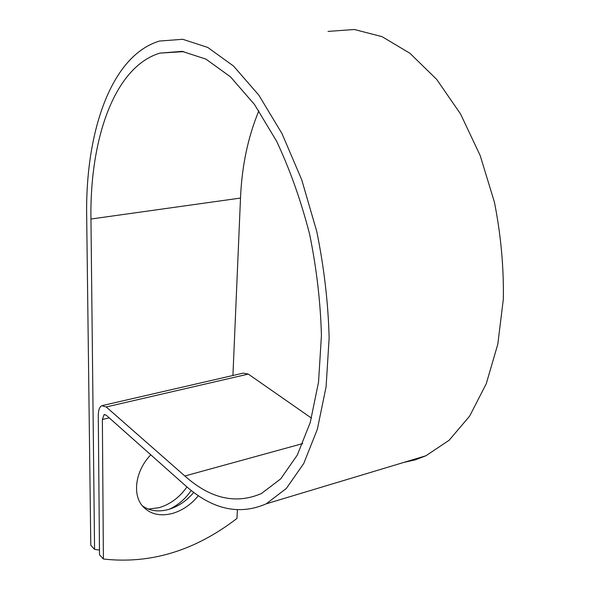 <?xml version="1.0" encoding="UTF-8"?>
<svg xmlns="http://www.w3.org/2000/svg" width="590" height="590" viewBox="0 0 590 590"><rect width="100%" height="100%" fill="white"/><g stroke="black" fill="none" stroke-linecap="round" stroke-linejoin="round"><path stroke-width="0.89" d="M186.941 486.927C179.677 497.267 170.466 504.177 159.293 507.636L148.297 509.096M150.797 454.824C135.479 470.473 131.976 494.656 142.861 506.426C150.398 514.362 160.421 516.656 172.914 513.307C182.775 510.262 191.271 504.376 198.41 495.644M142.338 505.8C149.676 511.029 158.481 512.231 168.762 509.406C178.379 506.471 186.713 500.792 193.763 492.355M191.226 490.423C185.459 498.83 178.151 505.106 169.315 509.244M237.379 509.915L236.981 518.418C194.951 550.75 150.428 564.283 103.397 559.018L99.518 554.777L98.279 415.803C98.301 410.271 99.474 406.901 101.775 405.691L106.215 406.96L184.84 475.99C210.394 498.727 235.934 504.561 261.473 493.498L280.685 478.881L297.286 455.104L310.237 422.506L318.541 382.084L321.425 335.555C320.54 302.213 316.594 268.413 309.603 234.149C300.937 200.548 289.926 169.544 276.57 141.143L254.489 104.489L230.483 76.862L205.917 59.103L182.03 51.352L159.853 53.122C113.9 67.061 89.695 140.096 90.948 219.023L94.57 549.379L99.474 550.042M258.877 110.809C247.97 136.991 241.841 166.078 240.506 198.063L232.925 375.491M103.397 559.018L102.372 419.49L104.076 414.593L106.266 415.227L184.618 484.899C211.736 509.391 238.95 515.697 266.252 503.816L286.349 488.439L303.754 463.482L317.346 429.277L326.086 386.834L329.139 337.952C328.224 302.899 324.08 267.366 316.727 231.332L301.726 179.803L281.976 133.554L258.767 95.064L233.537 66.065L207.754 47.436L182.708 39.287L159.47 41.057C110.566 55.726 85.226 133.303 86.678 216.316L90.779 545.249L94.57 549.379M403.921 462.383L415.028 459.912L425.943 455.76L449.13 440.251L469.633 416.112L486.241 383.78L497.79 344.28L503.322 299.285C503.867 267.233 500.903 234.894 494.435 202.259L480.245 155.701L460.576 114.017L436.666 79.385L409.991 53.329L382.077 36.661L354.347 29.5L328.025 31.41M102.8 405.455L243.213 373.123L248.294 374.09L311.476 418.118M90.948 219.023L240.506 198.063M102.372 419.49L109.231 417.868M184.84 475.99L302.759 443.577M106.215 406.96L248.294 374.09M159.853 53.122L183.829 51.603M104.076 414.593L104.57 414.475M266.252 503.816L425.943 455.76"/></g></svg>
